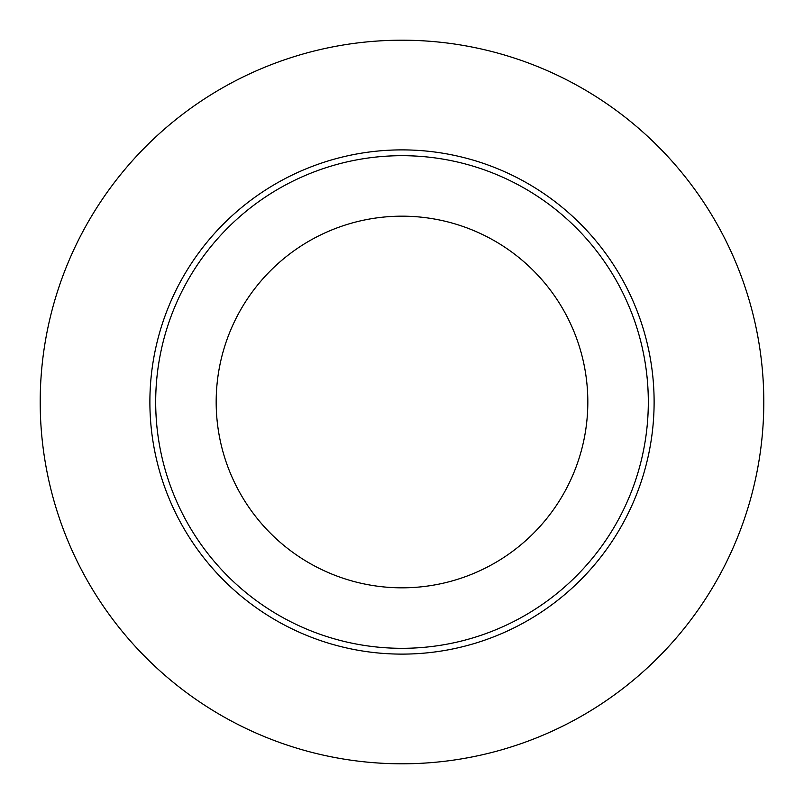 <?xml version="1.0" encoding="UTF-8"?>
<svg xmlns="http://www.w3.org/2000/svg" width="804" height="804" viewBox="0 0 804 804"><rect width="100%" height="100%" fill="white"/><g stroke="black" fill="none" stroke-linecap="round" stroke-linejoin="round"><path stroke-width="1.21" d="M149.886 402A252.114 252.114 0 0 0 402 654.114A252.114 252.114 0 0 0 654.114 402A252.114 252.114 0 0 0 402 149.886A252.114 252.114 0 0 0 149.886 402M763.8 402A361.8 361.8 0 0 1 402 763.8A361.8 361.8 0 0 1 40.2 402A361.8 361.8 0 0 1 402 40.2A361.8 361.8 0 0 1 763.8 402M648.315 402A246.315 246.315 0 0 1 402 648.315A246.315 246.315 0 0 1 155.685 402A246.315 246.315 0 0 1 402 155.685A246.315 246.315 0 0 1 648.315 402M216.175 402A185.824 185.824 0 0 0 402 587.824A185.824 185.824 0 0 0 587.824 402A185.824 185.824 0 0 0 402 216.175A185.824 185.824 0 0 0 216.175 402"/></g></svg>
